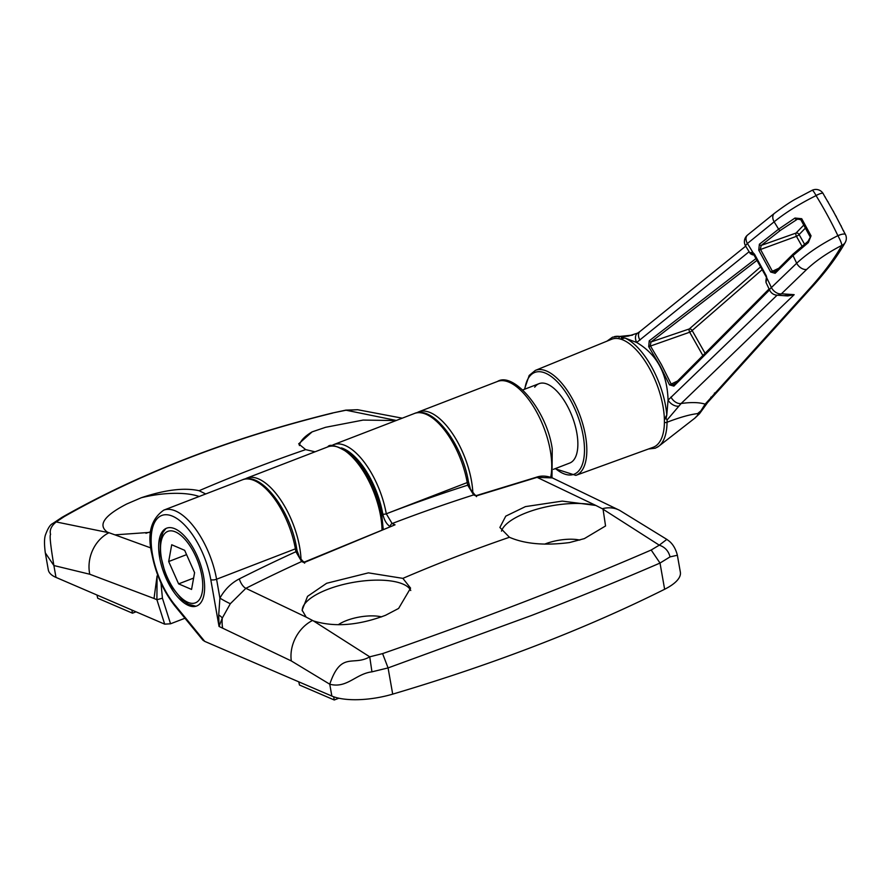 <?xml version="1.0" encoding="UTF-8"?>
<svg xmlns="http://www.w3.org/2000/svg" width="890" height="890" viewBox="0 0 890 890"><rect width="100%" height="100%" fill="white"/><g stroke="black" fill="none" stroke-linecap="round" stroke-linejoin="round"><path stroke-width="1.33" d="M751.316 254.039L750.793 252.493L752.985 252.615L754.509 254.184L766.234 275.711L766.824 278.036L766.001 282.464L769.705 290.251A8.511 2.414 -24.8 0 1 770.061 288.894A8.511 2.414 -24.8 0 1 771.385 287.548L796.672 263.24C807.397 253.316 821.136 244.127 837.879 235.65A8.511 2.359 -25.6 0 1 840.371 234.715A8.511 2.359 -25.6 0 1 845.5 234.593L843.353 230.688A423.095 363.02 35.7 0 0 840.794 225.537L835.855 216.047A423.095 363.02 35.7 0 0 833.085 210.975L827.778 201.63A423.095 363.02 35.7 0 0 824.808 196.634L823.116 193.497A8.511 1.925 148.5 0 0 818.411 194.398A8.511 1.925 148.5 0 0 816.063 195.611C799.365 203.932 785.381 212.666 774.122 221.833L747.4 243.504A8.511 1.869 147.7 0 0 746.109 244.906A8.511 1.869 147.7 0 0 745.72 246.207L750.315 253.65L752.484 254.796A1.702 1.502 -86.7 0 0 753.285 254.596L754.13 254.651M766.001 282.464L765.99 280.428A1.702 1.546 21.5 0 0 766.056 281.641M759.37 244.249L778.594 229.175L794.97 218.05L801.723 218.718L811.046 235.828L808.343 242.592L792.979 255.597L775.168 273.274L770.684 272.051L758.747 250.135L759.37 244.249A1.702 1.124 51.9 0 0 761.206 245.406L760.349 249.122L772.331 271.139L775.513 271.661M758.747 250.135L796.439 236.328A2.548 0.612 149.9 0 0 799.109 234.548L804.471 244.094M553.447 469.33L569.722 463.045A42.553 19.046 -111.1 0 0 574.106 459.507A42.553 19.046 -111.1 0 0 569.823 410.913A42.553 19.046 -111.1 0 0 539.106 383.646A42.553 19.046 -111.1 0 0 534.712 387.183M659.301 442.408A57.872 25.91 -111.1 0 0 664.418 422.149L664.407 420.336A57.872 25.91 -111.1 0 0 620.107 338.968L618.984 338.712A57.872 25.91 -111.1 0 0 611.486 339.312L535.357 370.396A56.27 25.187 68.9 0 1 576.086 406.151A56.27 25.187 68.9 0 1 581.849 470.632A56.27 25.187 68.9 0 1 575.841 475.382L653.127 447.303A57.872 25.91 -111.1 0 0 659.301 442.408M614.412 336.631A59.43 26.6 68.9 0 1 616.447 336.309A59.43 26.6 68.9 0 1 620.397 336.565A1.702 1.469 100.9 0 0 618.984 338.712M769.705 290.251A8.511 8.511 0 0 0 776.837 295.168L787.717 295.936L794.169 294.668L681.15 403.493L667.1 419.98L667.055 422.238A1.702 1.012 -179.4 0 1 666.721 422.405A1.702 1.012 -179.4 0 1 664.418 422.149M648.499 448.983L655.34 448.182L658.823 446.19L694.701 418.255L697.716 415.185L697.704 413.583C689.939 414.495 679.726 417.377 667.055 422.238A59.43 26.6 68.9 0 1 661.815 443.042A59.43 26.6 68.9 0 1 658.823 446.19A59.43 26.6 68.9 0 1 657.098 447.325M623.868 337.811L620.397 336.565L632.145 335.23M667.1 419.98L666.098 418.467L666.788 414.974L664.407 419.413L666.098 418.467M664.407 419.413L664.407 420.336M621.943 337.377L620.675 339.101L624.858 337.989A59.43 26.6 68.9 0 1 666.788 414.974L668.067 400.122C667.233 373.466 656.764 354.253 636.673 342.483L624.858 337.989M620.107 338.968L620.675 339.101M678.825 406.085A8.511 5.106 39.4 0 1 668.067 400.122L777.092 295.191M749.135 251.703L636.673 342.483A8.511 5.707 59 0 1 637.652 333.105L628.54 336.008M769.55 289.918L673.875 386.115L669.514 384.869L659.813 365.49L648.71 346.666L649.222 340.848L756.266 258.345M649.222 340.848A1.702 1.124 52.4 0 0 651.013 341.96L650.245 345.62L661.404 364.533L671.16 384.013L674.208 384.569A1.702 1.079 44.9 0 0 673.886 384.758L673.886 384.758A1.702 1.079 44.9 0 0 673.875 386.115M702.9 355.588L689.672 332.226L648.71 346.666M762.385 269.47L692.153 330.535L705.114 353.363M621.787 336.765L628.062 336.097M694.701 418.255L698.472 414.64L705.136 404.149A8.511 6.508 39.8 0 0 707.639 402.503L811.424 287.681C826.087 271.595 837.356 256.498 845.255 242.414A8.511 8.511 0 0 0 845.5 234.593M697.716 415.185A42.553 35.088 -143.7 0 1 698.472 414.64A8.511 6.319 39.4 0 0 699.529 413.683L702.744 409.278A8.511 6.13 34 0 1 700.975 410.824A42.553 40.439 -4.2 0 0 697.704 413.583M670.96 397.018A8.511 5.451 46.1 0 0 681.15 403.493C691.308 402.091 699.295 402.313 705.136 404.149L809.155 289.05C823.484 273.297 834.386 258.734 841.851 245.362C827.567 252.76 815.863 260.781 806.729 269.414L781.465 293.778L794.169 294.668L783.834 295.658M797.585 219.073L780.441 230.332A1.702 1.124 51.9 0 1 778.594 229.175A377.06 323.526 -144.3 0 0 774.122 221.833A8.511 5.618 51.1 0 1 774.322 213.422L747.567 235.038A8.511 5.607 51.1 0 0 747.133 243.003A8.511 5.607 51.1 0 0 747.4 243.504A361.44 310.12 -144.3 0 1 752.985 252.615A1.702 0.934 120.3 0 0 753.252 253.75L766.824 278.036A361.44 310.12 -144.3 0 1 771.385 287.548A8.511 5.462 46.1 0 0 771.641 288.026A8.511 5.462 46.1 0 0 781.465 293.778A8.511 7.509 -86 0 1 776.837 295.168M840.371 234.715A8.511 2.147 -28.6 0 0 837.957 235.783A8.511 1.29 -117 0 1 841.851 245.362A8.511 7.387 29.2 0 0 845.255 242.414M639.988 340.147A8.511 5.596 -128.9 0 1 640.01 331.458L637.652 333.105M780.441 230.332L761.206 245.406L796.049 233.058L803.815 225.025M775.168 273.274A1.702 1.09 -134.8 0 1 775.168 271.862L792.979 254.173A1.702 1.09 45.2 0 0 792.979 255.597A377.06 323.526 -144.3 0 1 796.672 263.24A8.511 5.462 -134 0 0 806.729 269.414M808.209 241.312L808.343 242.592M770.684 272.051L778.761 268.291M793.313 253.984A1.702 1.09 45.2 0 0 792.979 254.173L808.042 241.346L811.046 235.828M810.123 236.796L800.811 219.696L801.723 218.718M798.397 218.907L796.372 219.574A1.702 0.59 -120.8 0 1 794.97 218.05M753.252 253.75L752.528 253.65L753.285 254.596M677.691 380.931L669.514 384.869M750.392 252.871A1.702 1.569 27.9 0 0 752.528 253.65L752.829 253.561M805.472 228.018L799.109 234.548A2.548 2.047 -134.8 0 0 796.049 233.058A2.548 1.046 70.5 0 0 796.016 233.091A2.548 1.046 70.5 0 0 796.439 236.328L801.935 246.13M692.153 330.535A2.548 0.579 -31.6 0 1 689.672 332.226A2.548 0.99 71.2 0 1 689.249 329A2.548 0.99 71.2 0 1 689.283 328.955A2.548 1.902 -131 0 1 692.153 330.535M501.459 531.13A55.313 19.836 170 0 1 526.513 512.684A55.313 19.836 170 0 1 595.922 505.487L537.082 477.351L476.128 495.986L473.658 494.907L467.684 485.195L467.228 482.569A59.574 26.667 -111.1 0 0 414.395 413.494L333.45 444.7A59.574 26.667 68.9 0 1 386.282 513.786L392.134 523.543L395.038 524.811L304.057 562.602L301.632 561.546L295.903 551.722L295.391 548.841A59.574 26.667 -111.1 0 0 242.57 479.755C261.226 471.233 290.552 510.571 296.559 547.817A2.548 0.912 170 0 1 295.391 548.841L216.582 579.234L219.908 598.113C224.769 589.458 231.255 583.039 239.332 578.878A1777.82 1456.296 -66.7 0 1 295.903 551.722A2.548 0.912 170 0 0 297.071 550.71L299.663 557.674L303.178 561.501A2.548 2.091 113.5 0 0 301.632 561.546A1769.309 1449.332 113.3 0 0 245.874 588.323L306.171 617.115L302.133 610.162L307.54 596.345L326.63 583.284L368.416 572.86L402.87 578.366L410.59 588.134L398.609 608.448L385.537 615.29C358.459 625.492 334.44 627.383 313.48 620.942L369.728 656.82L382.589 653.605C482.747 618.773 572.281 584.24 651.18 550.02L659.268 545.17L602.296 508.735L595.922 505.487M603.064 509.269L605.556 525.968L584.352 538.617L569.444 542.566C544.791 545.737 524.788 543.968 509.436 537.271L499.88 527.459L505.765 516.144L525.445 506.61L562.235 501.103L595.766 505.431M302.289 610.896A55.313 19.836 170 0 1 327.698 589.358A55.313 19.836 170 0 1 410.757 590.504M306.171 617.115L313.48 620.942M390.41 526.713C386.772 524.588 384.235 520.361 382.8 514.042A57.016 25.521 -111.1 0 0 341.415 447.904M664.63 589.269A51.064 18.312 -10 0 0 680.361 572.192L677.368 555.249L670.037 556.884L660.013 563.058C619.996 580.369 577.232 597.813 531.697 615.402L388.073 667.923L371.953 671.839C355.633 673.819 346.933 688.738 329.756 684.21L291.308 660.936L219.04 626.449L218.706 614.99L219.908 598.113A8.511 0.59 28.9 0 0 230.332 603.709L222.278 618.083L219.04 626.449L210.785 579.635A55.313 24.764 -111.1 0 0 172.671 516.245A55.313 24.764 -111.1 0 0 152.49 554.559A55.313 24.764 -111.1 0 0 174.829 604.866L204.744 641.39L331.848 696.058A51.064 18.312 170 0 0 392.701 694.133A851.04 305.203 -10 0 0 536.97 645.272A851.04 305.203 -10 0 0 664.63 589.269L660.013 563.058L651.18 550.02M204.744 641.39L202.909 640.166L175.085 606.201A4.25 2.258 -39.3 0 1 174.829 604.866M544.658 544.135A28.079 10.068 170 0 1 545.281 543.89A28.079 10.068 170 0 1 579.79 540.074M338.3 624.724A28.079 10.068 170 0 1 346.466 620.564A28.079 10.068 170 0 1 381.576 616.881M159.666 557.641A41.697 18.668 -111.1 0 0 196.645 606.001A41.697 18.668 -111.1 0 0 203.61 576.553A41.697 18.668 -111.1 0 0 166.63 528.193A41.697 18.668 -111.1 0 0 159.666 557.641M382.589 653.605L388.073 667.923L392.701 694.133M331.848 696.058L329.756 684.21C341.115 650.723 353.163 666.566 369.728 656.82L371.953 671.839M670.037 556.884C668.568 550.999 664.975 547.083 659.268 545.17L666.832 539.385L619.64 510.359L552.356 477.908L537.082 477.351A4.25 2.147 -105.9 0 0 536.247 477.274L476.35 495.574L474.971 494.962A2.548 2.091 113.5 0 0 473.658 494.907A1769.309 1449.332 113.3 0 0 392.134 523.543A2.548 2.091 113.5 0 0 390.376 526.212M239.332 578.878A8.511 3.493 63.3 0 0 245.874 588.323L230.332 603.709M303.178 561.501L304.425 562.035L395.038 524.811M304.647 563.17L304.057 562.602M476.506 496.665L476.128 495.986L476.506 496.665M468.852 484.171A2.548 0.912 170 0 1 467.684 485.195A1777.82 1456.296 -66.7 0 0 386.282 513.797L467.228 482.569A2.548 0.912 170 0 0 468.396 481.557L470.432 489.189L474.971 494.962M338.856 698.216L334.262 699.985L333.65 696.759M334.262 699.985L299.485 685.022L298.751 681.829M402.236 418.178L357.669 409.723L345.709 410.29L332.27 413.049C230.61 438.08 140.564 472.824 62.144 517.257L64.191 516.634L56.181 521.941L107.913 532.52C97.399 525.4 103.685 515.889 126.769 503.974L141.276 497.744A55.313 19.836 170 0 1 199.16 496.498M141.276 497.744C165.073 489.767 184.352 487.431 199.115 490.713L205.712 493.961M315.027 451.809L305.671 449.617L298.662 443.876L312.112 431.873L325.584 427.3L363.12 420.08L396.106 420.547M150.766 532.32L114.944 534.857L150.989 547.995M160.99 583.017L162.425 598.202L156.907 599.727L157.074 575.919L154.026 598.481L89.768 574.239L53.889 565.539L45.301 552.857C44.144 543.946 44.255 537.816 45.624 534.456C47.949 528.237 50.24 524.644 52.51 523.676L56.181 521.941C51.275 525.957 49.406 530.129 50.574 534.434C49.484 535.435 50.585 545.804 53.889 565.539L55.981 577.399L164.683 624.146L156.907 599.727L154.026 598.481M162.425 598.202L170.557 623.79L184.953 618.239M170.557 623.79L164.683 624.146M45.312 552.879L48.294 569.834A51.064 18.312 -10 0 0 55.981 577.399M107.045 532.031L114.944 534.857M299.385 445.579A55.313 19.836 170 0 1 312.112 431.873M332.771 413.06C230.911 438.192 141.376 472.724 64.191 516.634M332.27 413.049L345.732 410.157M396.317 420.458L345.743 410.157M145.96 533.288A28.079 10.068 170 0 1 150.822 531.753M136.014 611.819L132.477 613.188L131.876 610.039M132.477 613.188L97.7 598.225L96.966 595.021M178.612 583.873L191.561 589.436L194.587 572.671L184.664 550.32L171.714 544.758L168.688 561.534L178.612 583.873L193.608 578.088M186.577 554.637L168.688 561.534M823.116 193.497A8.511 8.511 0 0 0 812.181 190.282A8.511 1.235 64.3 0 1 815.997 195.477A8.511 1.235 64.3 0 1 816.063 195.611A413.85 355.099 -144.3 0 1 837.879 235.65A8.511 1.29 -117 0 1 837.957 235.783M815.997 195.477A8.511 2.147 -28.6 0 1 818.411 194.398M555.46 468.552A54.568 24.419 -111.1 0 0 579.668 469.72A54.568 24.419 -111.1 0 0 570.746 400.578A54.568 24.419 -111.1 0 0 529.161 376.971A54.568 24.419 -111.1 0 0 524.833 389.141M699.529 413.683L695.023 418.011M710.832 397.218A8.511 6.597 39.1 0 0 713.402 395.494M714.37 393.135A8.511 6.152 42.4 0 0 716.617 391.778M809.155 289.05A8.511 6.163 42.3 0 0 811.424 287.681M757.279 260.125L651.013 341.96L689.283 328.955L760.872 266.644M402.87 578.366A1765.259 1446.016 -66.7 0 1 509.436 537.271M386.282 513.786L386.282 513.797A2.548 0.912 170 0 1 382.8 514.031L382.8 514.031A2.548 0.912 170 0 0 386.282 513.797M291.308 660.936A34.043 27.078 -62.1 0 1 312.412 620.53M242.57 479.755L163.749 510.148A59.574 26.667 68.9 0 1 216.582 579.234A4.25 1.524 170 0 1 210.785 579.635M602.296 508.735A34.043 27.078 -62.1 0 1 619.64 510.359M222.622 627.984A34.043 27.89 -66.7 0 1 222.278 618.083A8.511 4.595 21.9 0 0 218.706 614.99M305.671 449.617A1765.259 1446.016 113.3 0 0 199.115 490.713M382.021 529.472A59.574 26.667 -111.1 0 0 380.597 515.978A59.574 26.667 -111.1 0 0 327.776 446.891L246.83 478.108A59.574 26.667 68.9 0 1 299.652 547.194A59.574 26.667 68.9 0 1 301.043 559.654M550.699 477.274A59.574 26.667 -111.1 0 0 550.298 450.54A59.574 26.667 -111.1 0 0 497.477 381.454L418.656 411.848A59.574 26.667 68.9 0 1 471.489 480.934A59.574 26.667 68.9 0 1 472.868 493.16M108.658 532.876A34.043 28.591 108.2 0 0 89.768 574.239M158.064 576.03L157.074 575.919M202.219 592.217A38.292 17.144 -111.1 0 0 186.355 540.953A38.292 17.144 -111.1 0 0 161.057 541.977A38.292 17.144 -111.1 0 0 176.921 593.252A38.292 17.144 -111.1 0 0 202.219 592.217M535.357 370.396L529.194 375.435L524.455 389.297M632.579 335.107L612.531 337.176L606.924 341.182M747.567 235.038A8.511 8.511 0 0 0 745.72 246.207M774.322 213.422C783.434 206.569 790.631 201.719 795.927 198.882L812.181 190.282M702.744 409.278L707.639 402.503M745.687 246.152L640.01 331.458M800.811 219.696L797.473 219.107M555.071 468.696L575.841 475.382M769.105 288.95L673.563 384.992M754.275 254.907L752.484 254.796M765.99 280.439L766.323 277.903M825.397 197.613L825.197 196.924M827.466 201.329L828.167 201.93M833.663 212.02L833.485 211.286M835.543 215.725L836.255 216.37M841.35 226.639L841.206 225.871M843.053 230.354L843.765 231.022M522.819 389.92L539.106 383.646M330.735 446.113L333.45 444.7M414.395 413.494C433.052 404.972 462.388 444.31 468.396 481.557M163.749 510.148C151.044 519.081 147.072 533.677 151.856 553.925C155.717 573.994 163.46 591.416 175.085 606.201M677.368 555.238C674.531 543.935 668.19 540.508 668.412 540.564L666.832 539.385M536.247 477.274C541.076 475.505 546.438 475.716 552.345 477.908M296.559 547.817L297.071 550.71M383.19 529.016L381.766 514.954C376.57 489.455 366.346 469.297 351.116 454.456C337.599 445.857 329.823 443.342 327.776 446.891M246.83 478.108L244.761 479.109M497.477 381.454C513.33 371.408 546.76 409.834 552.245 448.838L551.989 477.752M418.656 411.848L416.598 412.838M357.602 409.723L345.743 410.145M62.155 517.246L52.521 523.654M165.952 528.493L162.948 532.387L160.422 539.852L160.244 553.903L165.229 573.449L171.67 586.688L181.972 599.649L188.458 604.254L195.934 606.246"/></g></svg>
